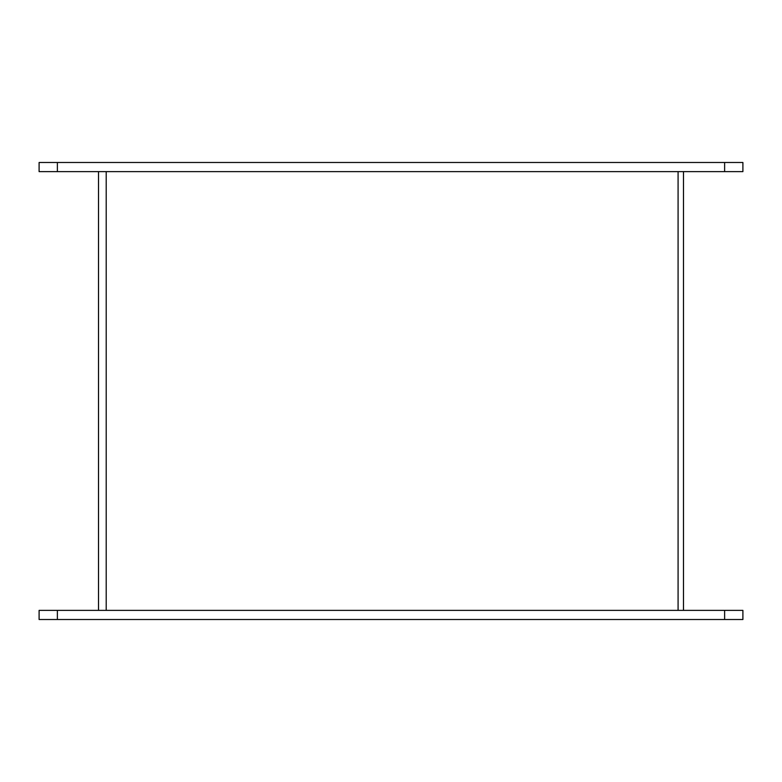 <?xml version="1.0" encoding="UTF-8"?>
<svg xmlns="http://www.w3.org/2000/svg" width="782" height="782" viewBox="0 0 782 782"><rect width="100%" height="100%" fill="white"/><g stroke="black" fill="none" stroke-linecap="round" stroke-linejoin="round"><path stroke-width="1.17" d="M683.488 610.371L683.488 171.629M57.379 162.49L39.1 162.49L39.1 171.629L742.9 171.629L742.9 162.49L57.379 162.49L57.379 171.629M57.379 610.371L39.1 610.371L39.1 619.51L742.9 619.51L742.9 610.371L57.379 610.371L57.379 619.51M742.9 610.371L742.9 619.51M98.512 610.371L98.512 171.629M678.082 171.629L678.082 610.371M724.621 162.49L724.621 171.629M724.621 610.371L724.621 619.51M106.205 171.629L106.205 610.371"/></g></svg>
